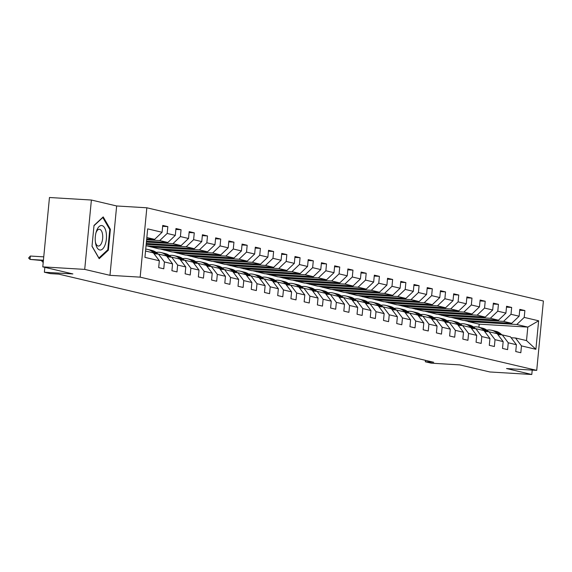 <?xml version="1.0" encoding="UTF-8"?>
<svg xmlns="http://www.w3.org/2000/svg" width="572" height="572" viewBox="0 0 572 572"><rect width="100%" height="100%" fill="white"/><g stroke="black" fill="none" stroke-linecap="round" stroke-linejoin="round"><path stroke-width="0.86" d="M91.391 200.028L49.464 197.504L42.786 266.867L84.713 269.391L109.974 275.325L140.161 277.148L146.84 207.786L116.652 205.97L91.391 200.028L84.713 269.391M140.161 277.148L536.722 370.37L543.4 301.015L146.84 207.786M536.722 370.37L506.535 368.554L531.796 374.496L532.217 370.105M531.796 374.496L489.868 371.972L459.774 364.893L431.267 363.177L425.332 361.783L433.719 362.283L58.694 274.124L50.307 273.616L44.373 272.222L72.88 273.938L42.786 266.867M145.538 251.022L153.353 252.86L159.338 260.76L158.68 267.603L163.771 268.797L164.429 261.955L172.565 263.871L171.907 270.713L176.991 271.907L177.649 265.065L185.786 266.974L185.128 273.816L190.219 275.018L190.876 268.175L199.013 270.084L198.355 276.927L203.439 278.121L204.097 271.278L212.233 273.194L211.576 280.037L216.666 281.231L217.324 274.388L225.461 276.305L224.803 283.147L229.887 284.341L230.545 277.499L238.688 279.415L238.023 286.257L243.114 287.451L243.772 280.609L251.909 282.518L251.251 289.361L256.335 290.562L256.992 283.719L265.136 285.628L264.478 292.471L269.562 293.665L270.22 286.829L278.357 288.738L277.699 295.581L282.782 296.775L283.447 289.933L291.584 291.849L290.926 298.691L296.01 299.885L296.668 293.043L304.805 294.959L304.147 301.801L309.23 302.996L309.895 296.153L318.032 298.069L317.374 304.905L322.458 306.106L323.116 299.263L331.252 301.172L330.595 308.015L335.685 309.216L336.343 302.373L344.48 304.283L343.822 311.125L348.906 312.319L349.563 305.477L357.7 307.393L357.042 314.235L362.133 315.429L362.791 308.587L370.928 310.503L370.27 317.346L375.354 318.54L376.011 311.697L384.155 313.613L383.49 320.456L388.581 321.65L389.239 314.807L397.376 316.716L396.718 323.559L401.801 324.76L402.459 317.918L410.603 319.827L409.938 326.669L415.029 327.863L415.687 321.021L423.823 322.937L423.166 329.779L428.249 330.973L428.914 324.131L437.051 326.047L436.393 332.89L441.477 334.084L442.135 327.241L450.271 329.157L449.613 336L454.697 337.194L455.362 330.351L463.499 332.268L462.841 339.103L467.925 340.304L468.582 333.462L476.719 335.371L476.061 342.213L481.152 343.407L481.81 336.572L489.947 338.481L489.289 345.324L494.372 346.518L495.03 339.675L503.167 341.591L502.509 348.434L507.6 349.628L508.258 342.785L516.394 344.702L515.737 351.544L520.82 352.738L521.478 345.896L535.892 349.285L538.638 320.792L527.813 327.091L516.795 324.496L468.161 321.564L479.179 324.16L527.813 327.091L526.512 340.583L535.892 349.285M159.338 260.76L144.93 257.371L147.669 228.879L162.083 232.268L162.741 225.425L167.832 226.619L162.655 226.312M538.638 320.792L524.224 317.403L524.881 310.56L519.798 309.366L519.14 316.209L511.003 314.293L511.661 307.45L506.57 306.256L505.913 313.098L497.776 311.182L498.434 304.34L493.35 303.146L492.692 309.988L484.548 308.079L485.213 301.237L480.123 300.035L479.465 306.878L471.328 304.969L471.986 298.126L466.902 296.932L466.244 303.775L458.101 301.859L458.758 295.016L453.675 293.822L453.017 300.665L444.88 298.748L445.538 291.906L440.454 290.712L439.789 297.554L431.653 295.638L432.31 288.796L427.227 287.602L426.569 294.444L418.432 292.528L419.09 285.693L413.999 284.491L413.341 291.334L405.205 289.425L405.863 282.582L400.779 281.388L400.121 288.224L391.984 286.315L392.642 279.472L387.551 278.278L386.894 285.121L378.757 283.204L379.415 276.362L374.331 275.168L373.673 282.01L365.537 280.094L366.194 273.252L361.104 272.058L360.446 278.9L352.309 276.984L352.967 270.141L347.883 268.947L347.225 275.79L339.082 273.881L339.747 267.038L334.656 265.837L333.998 272.68L325.861 270.77L326.519 263.928L321.435 262.734L320.778 269.576L312.634 267.66L313.292 260.818L308.208 259.624L307.55 266.466L299.413 264.55L300.071 257.707L294.988 256.513L294.323 263.356L286.186 261.44L286.844 254.597L281.76 253.403L281.102 260.246L272.966 258.337L273.623 251.494L268.533 250.293L267.875 257.135L259.738 255.226L260.396 248.384L255.312 247.19L254.654 254.025L246.518 252.116L247.175 245.274L242.085 244.08L241.427 250.922L233.29 249.006L233.948 242.163L228.864 240.969L228.207 247.812L220.07 245.896L220.728 239.053L215.637 237.859L214.979 244.702L206.842 242.785L207.5 235.95L202.417 234.749L201.759 241.591L193.615 239.682L194.28 232.84L189.189 231.639L188.531 238.481L180.394 236.572L181.052 229.73L175.969 228.535L175.311 235.378L167.167 233.462L167.832 226.619M172.565 263.871L166.581 255.963L158.437 254.054L154.061 253.789M146.625 239.768L159.738 240.555L167.875 242.471L146.489 241.184M158.437 254.054L164.429 261.955M167.167 233.462L159.738 240.555M175.311 235.378L167.875 242.471M185.786 266.974L179.801 259.073L171.664 257.164L167.281 256.899M146.403 242.063L172.966 243.665L181.102 245.581L146.268 243.479L150.15 244.416L146.196 244.18M171.664 257.164L177.649 265.065M180.394 236.572L172.966 243.665M188.531 238.481L181.102 245.581M199.013 270.084L193.029 262.183L184.885 260.267L180.509 260.01M146.182 244.366L186.186 246.775L194.323 248.684L146.046 245.781M184.885 260.267L190.876 268.175M193.615 239.682L186.186 246.775M201.759 241.591L194.323 248.684M212.233 273.194L206.249 265.294L198.112 263.377L193.729 263.113M150.779 246.954L199.413 249.885L207.55 251.794L158.916 248.87L146.79 245.824M198.112 263.377L204.097 271.278M206.842 242.785L199.413 249.885M214.979 244.702L207.55 251.794M225.461 276.305L219.476 268.404L211.34 266.488L206.957 266.223M164 250.064L212.634 252.988L220.778 254.905L172.136 251.973L160.01 248.934M211.34 266.488L217.324 274.388M220.07 245.896L212.634 252.988M228.207 247.812L220.778 254.905M238.688 279.415L232.697 271.507L224.56 269.598L220.184 269.333M177.227 253.174L225.861 256.099L233.998 258.015L185.364 255.083L173.237 252.045M224.56 269.598L230.545 277.499M233.29 249.006L225.861 256.099M241.427 250.922L233.998 258.015M251.909 282.518L245.924 274.617L237.788 272.708L233.405 272.444M190.447 256.277L239.082 259.209L247.226 261.125L198.584 258.194L186.458 255.148M237.788 272.708L243.772 280.609M246.518 252.116L239.082 259.209M254.654 254.025L247.226 261.125M265.136 285.628L259.145 277.727L251.008 275.818L246.632 275.554M203.675 259.388L252.309 262.319L260.446 264.228L211.812 261.304L199.685 258.258M251.008 275.818L256.992 283.719M259.738 255.226L252.309 262.319M267.875 257.135L260.446 264.228M278.357 288.738L272.372 280.838L264.235 278.921L259.852 278.657M216.895 262.498L265.537 265.429L273.673 267.338L225.039 264.414L212.906 261.368M264.235 278.921L270.22 286.829M272.966 258.337L265.537 265.429M281.102 260.246L273.673 267.338M291.584 291.849L285.592 283.948L277.456 282.032L273.08 281.767M230.123 265.608L278.757 268.54L286.894 270.449L238.259 267.517L226.133 264.478M277.456 282.032L283.447 289.933M286.186 261.44L278.757 268.54M294.323 263.356L286.894 270.449M304.805 294.959L298.82 287.058L290.683 285.142L286.3 284.877M243.343 268.718L291.985 271.643L300.121 273.559L251.487 270.627L239.353 267.589M290.683 285.142L296.668 293.043M299.413 264.55L291.985 271.643M307.55 266.466L300.121 273.559M318.032 298.069L312.047 290.161L303.904 288.252L299.528 287.988M256.571 271.822L305.205 274.753L313.342 276.669L264.707 273.738L252.581 270.692M303.904 288.252L309.895 296.153M312.634 267.66L305.205 274.753M320.778 269.576L313.342 276.669M331.252 301.172L325.268 293.272L317.131 291.363L312.748 291.098M269.798 274.932L318.432 277.863L326.569 279.779L277.935 276.848L265.808 273.802M317.131 291.363L323.116 299.263M325.861 270.77L318.432 277.863M333.998 272.68L326.569 279.779M344.48 304.283L338.495 296.382L330.351 294.466L325.976 294.208M283.018 278.042L331.653 280.974L339.789 282.883L291.155 279.958L279.029 276.912M330.351 294.466L336.343 302.373M339.082 273.881L331.653 280.974M347.225 275.79L339.789 282.883M357.7 307.393L351.716 299.492L343.579 297.576L339.196 297.311M296.246 281.152L344.88 284.084L353.017 285.993L304.383 283.061L292.256 280.023M343.579 297.576L349.563 305.477M352.309 276.984L344.88 284.084M360.446 278.9L353.017 285.993M370.928 310.503L364.943 302.602L356.806 300.686L352.423 300.422M309.466 284.263L358.101 287.187L366.244 289.103L317.603 286.172L305.477 283.133M356.806 300.686L362.791 308.587M365.537 280.094L358.101 287.187M373.673 282.01L366.244 289.103M384.155 313.613L378.163 305.705L370.027 303.796L365.644 303.532M322.694 287.373L371.328 290.297L379.465 292.213L330.83 289.282L318.704 286.243M370.027 303.796L376.011 311.697M378.757 283.204L371.328 290.297M386.894 285.121L379.465 292.213M397.376 316.716L391.391 308.816L383.254 306.907L378.871 306.642M335.914 290.476L384.548 293.407L392.692 295.324L344.051 292.392L331.924 289.346M383.254 306.907L389.239 314.807M391.984 286.315L384.548 293.407M400.121 288.224L392.692 295.324M410.603 319.827L404.611 311.926L396.475 310.01L392.099 309.752M349.142 293.586L397.776 296.518L405.913 298.427L357.278 295.502L345.152 292.456M396.475 310.01L402.459 317.918M405.205 289.425L397.776 296.518M413.341 291.334L405.913 298.427M423.823 322.937L417.839 315.036L409.702 313.12L405.319 312.855M362.362 296.696L411.003 299.628L419.14 301.537L370.506 298.613L358.372 295.567M409.702 313.12L415.687 321.021M418.432 292.528L411.003 299.628M426.569 294.444L419.14 301.537M437.051 326.047L431.059 318.146L422.922 316.23L418.547 315.966M375.589 299.807L424.224 302.731L432.361 304.647L383.726 301.716L371.6 298.677M422.922 316.23L428.914 324.131M431.653 295.638L424.224 302.731M439.789 297.554L432.361 304.647M450.271 329.157L444.287 321.257L436.15 319.34L431.767 319.076M388.81 302.917L437.451 305.841L445.588 307.757L396.954 304.826L384.82 301.787M436.15 319.34L442.135 327.241M444.88 298.748L437.451 305.841M453.017 300.665L445.588 307.757M463.499 332.268L457.514 324.36L449.37 322.451L444.995 322.186M402.037 306.02L450.672 308.952L458.808 310.868L410.174 307.936L398.048 304.89M449.37 322.451L455.362 330.351M458.101 301.859L450.672 308.952M466.244 303.775L458.808 310.868M476.719 335.371L470.735 327.47L462.598 325.561L458.215 325.296M415.265 309.13L463.899 312.062L472.036 313.978L423.402 311.046L411.275 308.001M462.598 325.561L468.582 333.462M471.328 304.969L463.899 312.062M479.465 306.878L472.036 313.978M489.947 338.481L483.962 330.58L475.818 328.664L471.442 328.399M428.485 312.24L477.119 315.172L485.256 317.081L436.622 314.157L424.495 311.111M475.818 328.664L481.81 336.572M484.548 308.079L477.119 315.172M492.692 309.988L485.256 317.081M503.167 341.591L497.182 333.69L489.046 331.774L484.663 331.51M441.713 315.351L490.347 318.282L498.484 320.191L449.849 317.26L437.723 314.221M489.046 331.774L495.03 339.675M497.776 311.182L490.347 318.282M505.913 313.098L498.484 320.191M516.394 344.702L510.41 336.801L502.273 334.885L497.89 334.62M454.933 318.461L503.567 321.385L511.704 323.302L463.07 320.37L450.943 317.331M502.273 334.885L508.258 342.785M511.003 314.293L503.567 321.385M519.14 316.209L511.704 323.302M526.512 340.583L515.494 337.995L511.111 337.73M515.494 337.995L521.478 345.896M524.224 317.403L516.795 324.496M44.838 267.346L44.373 272.222M425.468 360.346L425.332 361.783M478.878 327.277L479.179 324.16M146.711 238.882L154.655 239.361L146.84 237.523M480.823 321.443L480.752 322.136L468.161 321.564M468.175 321.378L464.171 320.434M162.083 232.268L154.655 239.361M524.881 310.56L519.712 310.253M480.752 322.136L476.748 321.192M467.596 318.332L467.531 319.026L454.954 318.268M467.531 319.026L463.52 318.089M511.661 307.45L506.485 307.143M454.375 315.222L454.304 315.923L441.727 315.165M454.304 315.923L450.3 314.979M498.434 304.34L493.264 304.032M441.148 312.112L441.083 312.812L428.507 312.055M441.083 312.812L437.072 311.869M485.213 301.237L480.037 300.922M427.928 309.009L427.856 309.702L415.279 308.944M427.856 309.702L423.852 308.758M471.986 298.126L466.816 297.812M414.7 305.898L414.636 306.592L402.059 305.834M414.636 306.592L410.624 305.648M458.758 295.016L453.589 294.702M401.48 302.788L401.408 303.482L388.831 302.724M401.408 303.482L397.404 302.545M445.538 291.906L440.368 291.598M388.252 299.678L388.188 300.379L375.604 299.621M388.188 300.379L384.177 299.435M432.31 288.796L427.141 288.488M375.025 296.568L374.96 297.268L362.383 296.51M374.96 297.268L370.956 296.325M419.09 285.693L413.921 285.378M361.804 293.457L361.74 294.158L349.156 293.4M361.74 294.158L357.729 293.214M405.863 282.582L400.693 282.268M348.577 290.354L348.512 291.048L335.936 290.29M348.512 291.048L344.501 290.104M392.642 279.472L387.466 279.157M335.356 287.244L335.285 287.938L322.708 287.18M335.285 287.938L331.281 286.994M379.415 276.362L374.245 276.054M322.129 284.134L322.065 284.827L309.488 284.07M322.065 284.827L318.053 283.891M366.194 273.252L361.018 272.944M308.909 281.024L308.837 281.724L296.26 280.966M308.837 281.724L304.833 280.78M352.967 270.141L347.797 269.834M295.681 277.913L295.617 278.614L283.04 277.856M295.617 278.614L291.606 277.67M339.747 267.038L334.57 266.724M282.461 274.81L282.389 275.504L269.812 274.746M282.389 275.504L278.385 274.56M326.519 263.928L321.35 263.613M269.233 271.7L269.169 272.394L256.592 271.636M269.169 272.394L265.158 271.45M313.292 260.818L308.122 260.503M256.013 268.59L255.941 269.283L243.365 268.525M255.941 269.283L251.937 268.347M300.071 257.707L294.902 257.4M242.785 265.479L242.721 266.18L230.137 265.422M242.721 266.18L238.71 265.236M286.844 254.597L281.674 254.29M229.558 262.369L229.494 263.07L216.917 262.312M229.494 263.07L225.49 262.126M273.623 251.494L268.454 251.179M216.338 259.259L216.273 259.96L203.689 259.202M216.273 259.96L212.262 259.016M260.396 248.384L255.226 248.069M203.11 256.156L203.046 256.849L190.469 256.092M203.046 256.849L199.035 255.906M247.175 245.274L242.006 244.959M189.89 253.046L189.818 253.739L177.241 252.981M189.818 253.739L185.814 252.803M233.948 242.163L228.779 241.856M176.662 249.935L176.598 250.629L164.021 249.878M176.598 250.629L172.587 249.692M220.728 239.053L215.551 238.746M163.442 246.825L163.37 247.526L150.793 246.768M163.37 247.526L159.366 246.582M207.5 235.95L202.331 235.635M150.214 243.715L150.15 244.416M194.28 232.84L189.103 232.525M181.052 229.73L175.883 229.415M109.974 275.325L116.652 205.97M92.006 246.317L99.185 258.687L108.365 250.164L110.382 229.279L103.203 216.91L94.015 225.432L92.006 246.317M109.588 229.229L110.382 229.279M107.436 250.107L108.365 250.164M501.951 334.863L500.622 333.733A14.443 12.813 -76.8 0 0 495.738 331.238L494.122 330.859A14.443 12.813 -76.8 0 0 493.615 330.752M498.648 334.663L496.382 332.732A14.443 12.813 -76.8 0 0 491.498 330.244A14.443 12.813 -76.8 0 0 486.786 330.13M500.693 334.792L499.013 333.354A14.443 12.813 -76.8 0 0 494.122 330.859M491.498 330.244L493.107 330.623A14.443 12.813 103.2 0 1 497.998 333.111L499.907 334.742M99.685 249.964A12.269 5.598 93.4 0 0 106.371 239.075A12.269 5.598 93.4 0 0 102.03 225.597A12.269 5.598 93.4 0 0 96.239 231.832A12.269 5.598 93.4 0 0 95.56 243.129A12.269 5.598 93.4 0 0 99.685 249.964M95.41 242.113A8.401 3.832 93.4 0 0 98.069 246.003A8.401 3.832 93.4 0 0 98.37 246.046A8.401 3.832 93.4 0 0 102.674 238.217A8.401 3.832 93.4 0 0 99.678 229.315A8.401 3.832 93.4 0 0 99.378 229.272A8.401 3.832 93.4 0 0 95.974 232.818M93.994 225.718L102.81 217.539L109.76 229.522L107.808 249.764L98.906 258.015L92.02 246.146M488.731 331.76L487.401 330.623A14.443 12.813 -76.8 0 0 482.511 328.128L480.902 327.749A14.443 12.813 -76.8 0 0 480.387 327.642M485.421 331.56L483.161 329.629A14.443 12.813 -76.8 0 0 478.271 327.134A14.443 12.813 -76.8 0 0 473.559 327.02M487.473 331.681L485.785 330.244A14.443 12.813 -76.8 0 0 480.902 327.749M478.271 327.134L479.887 327.513A14.443 12.813 103.2 0 1 484.77 330.001L486.679 331.631M475.504 328.65L474.174 327.513A14.443 12.813 -76.8 0 0 469.29 325.025L467.674 324.646A14.443 12.813 -76.8 0 0 467.167 324.531M472.2 328.45L469.934 326.519A14.443 12.813 -76.8 0 0 465.05 324.024A14.443 12.813 -76.8 0 0 460.331 323.909M474.245 328.571L472.565 327.134A14.443 12.813 -76.8 0 0 467.674 324.646M465.05 324.024L466.659 324.403A14.443 12.813 103.2 0 1 471.55 326.898L473.452 328.521M462.276 325.539L460.953 324.403A14.443 12.813 -76.8 0 0 456.063 321.914L454.454 321.535A14.443 12.813 -76.8 0 0 453.939 321.428M458.973 325.339L456.713 323.409A14.443 12.813 -76.8 0 0 451.823 320.913A14.443 12.813 -76.8 0 0 447.111 320.806M461.025 325.461L459.337 324.024A14.443 12.813 -76.8 0 0 454.454 321.535M451.823 320.913L453.439 321.292A14.443 12.813 103.2 0 1 458.322 323.788L460.231 325.418M449.056 322.429L447.726 321.292A14.443 12.813 -76.8 0 0 442.842 318.804L441.226 318.425A14.443 12.813 -76.8 0 0 440.719 318.318M445.752 322.229L443.486 320.299A14.443 12.813 -76.8 0 0 438.602 317.81A14.443 12.813 -76.8 0 0 433.883 317.696M447.797 322.351L446.117 320.913A14.443 12.813 -76.8 0 0 441.226 318.425M438.602 317.81L440.211 318.182A14.443 12.813 103.2 0 1 445.102 320.678L447.004 322.308M435.828 319.319L434.506 318.189A14.443 12.813 -76.8 0 0 429.615 315.694L428.006 315.315A14.443 12.813 -76.8 0 0 427.491 315.208M432.525 319.119L430.266 317.188A14.443 12.813 -76.8 0 0 425.375 314.7A14.443 12.813 -76.8 0 0 420.663 314.586M434.577 319.248L432.89 317.81A14.443 12.813 -76.8 0 0 428.006 315.315M425.375 314.7L426.991 315.079A14.443 12.813 103.2 0 1 431.874 317.567L433.783 319.197M422.608 316.209L421.278 315.079A14.443 12.813 -76.8 0 0 416.387 312.584L414.779 312.205A14.443 12.813 -76.8 0 0 414.271 312.097M419.305 316.016L417.038 314.078A14.443 12.813 -76.8 0 0 412.155 311.59A14.443 12.813 -76.8 0 0 407.436 311.475M421.349 316.137L419.669 314.7A14.443 12.813 -76.8 0 0 414.779 312.205M412.155 311.59L413.763 311.969A14.443 12.813 103.2 0 1 418.647 314.457L420.556 316.087M409.38 313.106L408.05 311.969A14.443 12.813 -76.8 0 0 403.167 309.473L401.558 309.094A14.443 12.813 -76.8 0 0 401.043 308.987M406.077 312.905L403.818 310.975A14.443 12.813 -76.8 0 0 398.927 308.48A14.443 12.813 -76.8 0 0 394.215 308.365M408.129 313.027L406.442 311.59A14.443 12.813 -76.8 0 0 401.558 309.094M398.927 308.48L400.536 308.859A14.443 12.813 103.2 0 1 405.426 311.354L407.336 312.977M396.16 309.995L394.83 308.859A14.443 12.813 -76.8 0 0 389.94 306.37L388.331 305.991A14.443 12.813 -76.8 0 0 387.823 305.884M392.857 309.795L390.59 307.865A14.443 12.813 -76.8 0 0 385.707 305.369A14.443 12.813 -76.8 0 0 380.988 305.262M394.902 309.917L393.221 308.48A14.443 12.813 -76.8 0 0 388.331 305.991M385.707 305.369L387.316 305.748A14.443 12.813 103.2 0 1 392.199 308.244L394.108 309.874M382.933 306.885L381.603 305.748A14.443 12.813 -76.8 0 0 376.719 303.26L375.11 302.881A14.443 12.813 -76.8 0 0 374.596 302.774M379.629 306.685L377.37 304.754A14.443 12.813 -76.8 0 0 372.479 302.259A14.443 12.813 -76.8 0 0 367.767 302.152M381.681 306.807L379.994 305.369A14.443 12.813 -76.8 0 0 375.11 302.881M372.479 302.259L374.088 302.638A14.443 12.813 103.2 0 1 378.979 305.133L380.888 306.764M369.712 303.775L368.382 302.645A14.443 12.813 -76.8 0 0 363.492 300.15L361.883 299.771A14.443 12.813 -76.8 0 0 361.375 299.664M366.402 303.575L364.142 301.644A14.443 12.813 -76.8 0 0 359.259 299.156A14.443 12.813 -76.8 0 0 354.54 299.042M368.454 303.703L366.774 302.266A14.443 12.813 -76.8 0 0 361.883 299.771M359.259 299.156L360.868 299.535A14.443 12.813 103.2 0 1 365.751 302.023L367.66 303.653M356.485 300.665L355.155 299.535A14.443 12.813 -76.8 0 0 350.271 297.04L348.663 296.661A14.443 12.813 -76.8 0 0 348.148 296.553M353.181 300.472L350.915 298.534A14.443 12.813 -76.8 0 0 346.031 296.046A14.443 12.813 -76.8 0 0 341.32 295.931M355.226 300.593L353.546 299.156A14.443 12.813 -76.8 0 0 348.663 296.661M346.031 296.046L347.64 296.425A14.443 12.813 103.2 0 1 352.531 298.913L354.44 300.543M343.264 297.562L341.934 296.425A14.443 12.813 -76.8 0 0 337.044 293.929L335.435 293.55A14.443 12.813 -76.8 0 0 334.92 293.443M339.954 297.361L337.695 295.431A14.443 12.813 -76.8 0 0 332.804 292.935A14.443 12.813 -76.8 0 0 328.092 292.821M342.006 297.483L340.319 296.046A14.443 12.813 -76.8 0 0 335.435 293.55M332.804 292.935L334.42 293.314A14.443 12.813 103.2 0 1 339.303 295.803L341.212 297.433M330.037 294.451L328.707 293.314A14.443 12.813 -76.8 0 0 323.823 290.826L322.208 290.447A14.443 12.813 -76.8 0 0 321.7 290.333M326.734 294.251L324.467 292.321A14.443 12.813 -76.8 0 0 319.584 289.825A14.443 12.813 -76.8 0 0 314.865 289.711M328.778 294.373L327.098 292.935A14.443 12.813 -76.8 0 0 322.208 290.447M319.584 289.825L321.192 290.204A14.443 12.813 103.2 0 1 326.083 292.7L327.985 294.323M316.809 291.341L315.487 290.204A14.443 12.813 -76.8 0 0 310.596 287.716L308.987 287.337A14.443 12.813 -76.8 0 0 308.472 287.23M313.506 291.141L311.247 289.21A14.443 12.813 -76.8 0 0 306.356 286.715A14.443 12.813 -76.8 0 0 301.644 286.608M315.558 291.262L313.871 289.825A14.443 12.813 -76.8 0 0 308.987 287.337M306.356 286.715L307.972 287.094A14.443 12.813 103.2 0 1 312.855 289.589L314.764 291.219M303.589 288.231L302.259 287.094A14.443 12.813 -76.8 0 0 297.376 284.606L295.76 284.227A14.443 12.813 -76.8 0 0 295.252 284.12M300.286 288.031L298.019 286.1A14.443 12.813 -76.8 0 0 293.136 283.612A14.443 12.813 -76.8 0 0 288.417 283.498M302.331 288.159L300.65 286.722A14.443 12.813 -76.8 0 0 295.76 284.227M293.136 283.612L294.744 283.991A14.443 12.813 103.2 0 1 299.635 286.479L301.537 288.109M290.361 285.121L289.039 283.991A14.443 12.813 -76.8 0 0 284.148 281.495L282.539 281.117A14.443 12.813 -76.8 0 0 282.025 281.009M287.058 284.92L284.799 282.99A14.443 12.813 -76.8 0 0 279.908 280.502A14.443 12.813 -76.8 0 0 275.196 280.387M289.11 285.049L287.423 283.612A14.443 12.813 -76.8 0 0 282.539 281.117M279.908 280.502L281.524 280.881A14.443 12.813 103.2 0 1 286.408 283.369L288.317 284.999M277.141 282.01L275.811 280.881A14.443 12.813 -76.8 0 0 270.928 278.385L269.312 278.006A14.443 12.813 -76.8 0 0 268.804 277.899M273.838 281.817L271.571 279.88A14.443 12.813 -76.8 0 0 266.688 277.391A14.443 12.813 -76.8 0 0 261.969 277.277M275.883 281.939L274.202 280.502A14.443 12.813 -76.8 0 0 269.312 278.006M266.688 277.391L268.297 277.77A14.443 12.813 103.2 0 1 273.18 280.259L275.089 281.889M263.914 278.907L262.584 277.77A14.443 12.813 -76.8 0 0 257.7 275.275L256.092 274.903A14.443 12.813 -76.8 0 0 255.577 274.789M260.61 278.707L258.351 276.776A14.443 12.813 -76.8 0 0 253.46 274.281A14.443 12.813 -76.8 0 0 248.748 274.167M262.662 278.829L260.975 277.391A14.443 12.813 -76.8 0 0 256.092 274.903M253.46 274.281L255.069 274.66A14.443 12.813 103.2 0 1 259.96 277.155L261.869 278.778M250.693 275.797L249.363 274.66A14.443 12.813 -76.8 0 0 244.473 272.172L242.864 271.793A14.443 12.813 -76.8 0 0 242.356 271.686M247.39 275.597L245.123 273.666A14.443 12.813 -76.8 0 0 240.24 271.171A14.443 12.813 -76.8 0 0 235.521 271.064M249.435 275.718L247.755 274.281A14.443 12.813 -76.8 0 0 242.864 271.793M240.24 271.171L241.849 271.55A14.443 12.813 103.2 0 1 246.732 274.045L248.641 275.675M237.466 272.687L236.136 271.55A14.443 12.813 -76.8 0 0 231.252 269.062L229.644 268.683A14.443 12.813 -76.8 0 0 229.129 268.575M234.162 272.486L231.903 270.556A14.443 12.813 -76.8 0 0 227.012 268.061A14.443 12.813 -76.8 0 0 222.301 267.953M236.215 272.608L234.527 271.171A14.443 12.813 -76.8 0 0 229.644 268.683M227.012 268.061L228.621 268.44A14.443 12.813 103.2 0 1 233.512 270.935L235.421 272.565M224.245 269.576L222.916 268.447A14.443 12.813 -76.8 0 0 218.025 265.951L216.416 265.572A14.443 12.813 -76.8 0 0 215.909 265.465M220.935 269.376L218.676 267.446A14.443 12.813 -76.8 0 0 213.792 264.958A14.443 12.813 -76.8 0 0 209.073 264.843M222.987 269.505L221.307 268.068A14.443 12.813 -76.8 0 0 216.416 265.572M213.792 264.958L215.401 265.337A14.443 12.813 103.2 0 1 220.284 267.825L222.193 269.455M211.018 266.466L209.688 265.337A14.443 12.813 -76.8 0 0 204.805 262.841L203.196 262.462A14.443 12.813 -76.8 0 0 202.681 262.355M207.715 266.273L205.448 264.335A14.443 12.813 -76.8 0 0 200.565 261.847A14.443 12.813 -76.8 0 0 195.853 261.733M209.76 266.395L208.079 264.958A14.443 12.813 -76.8 0 0 203.196 262.462M200.565 261.847L202.173 262.226A14.443 12.813 103.2 0 1 207.064 264.714L208.973 266.345M197.798 263.363L196.468 262.226A14.443 12.813 -76.8 0 0 191.577 259.731L189.968 259.352A14.443 12.813 -76.8 0 0 189.454 259.245M194.487 263.163L192.228 261.232A14.443 12.813 -76.8 0 0 187.337 258.737A14.443 12.813 -76.8 0 0 182.625 258.623M196.539 263.284L194.852 261.847A14.443 12.813 -76.8 0 0 189.968 259.352M187.337 258.737L188.953 259.116A14.443 12.813 103.2 0 1 193.837 261.611L195.746 263.234M184.57 260.253L183.24 259.116A14.443 12.813 -76.8 0 0 178.357 256.628L176.741 256.249A14.443 12.813 -76.8 0 0 176.233 256.142M181.267 260.053L179 258.122A14.443 12.813 -76.8 0 0 174.117 255.627A14.443 12.813 -76.8 0 0 169.405 255.512M183.312 260.174L181.631 258.737A14.443 12.813 -76.8 0 0 176.741 256.249M174.117 255.627L175.726 256.006A14.443 12.813 103.2 0 1 180.616 258.501L182.518 260.131M171.343 257.143L170.02 256.006A14.443 12.813 -76.8 0 0 165.129 253.518L163.52 253.139A14.443 12.813 -76.8 0 0 163.006 253.031M168.039 256.942L165.78 255.012A14.443 12.813 -76.8 0 0 160.889 252.517A14.443 12.813 -76.8 0 0 156.177 252.409M170.091 257.064L168.404 255.627A14.443 12.813 -76.8 0 0 163.52 253.139M160.889 252.517L162.505 252.895A14.443 12.813 103.2 0 1 167.389 255.391L169.298 257.021M158.122 254.032L156.792 252.895A14.443 12.813 -76.8 0 0 151.909 250.407L150.293 250.028A14.443 12.813 -76.8 0 0 149.785 249.921M154.819 253.832L152.552 251.902A14.443 12.813 -76.8 0 0 147.669 249.413A14.443 12.813 -76.8 0 0 145.724 249.127M156.864 253.961L155.184 252.524A14.443 12.813 -76.8 0 0 150.293 250.028M147.669 249.413L149.278 249.792A14.443 12.813 103.2 0 1 154.168 252.281L156.07 253.911M43.207 262.498L41.828 261.132L41.878 260.575M30.337 256.041L28.6 258.022L30.009 259.416L30.337 256.041L43.751 256.849M43.386 260.66L30.009 259.416L43.429 260.224M499.013 333.354L500.622 333.733M496.382 332.732L497.998 333.111M485.785 330.244L487.401 330.623M483.161 329.629L484.77 330.001M472.565 327.134L474.174 327.513M469.934 326.519L471.55 326.898M459.337 324.024L460.953 324.403M456.713 323.409L458.322 323.788M446.117 320.913L447.726 321.292M443.486 320.299L445.102 320.678M432.89 317.81L434.506 318.189M430.266 317.188L431.874 317.567M419.669 314.7L421.278 315.079M417.038 314.078L418.647 314.457M406.442 311.59L408.05 311.969M403.818 310.975L405.426 311.354M393.221 308.48L394.83 308.859M390.59 307.865L392.199 308.244M379.994 305.369L381.603 305.748M377.37 304.754L378.979 305.133M366.774 302.266L368.382 302.645M364.142 301.644L365.751 302.023M353.546 299.156L355.155 299.535M350.915 298.534L352.531 298.913M340.319 296.046L341.934 296.425M337.695 295.431L339.303 295.803M327.098 292.935L328.707 293.314M324.467 292.321L326.083 292.7M313.871 289.825L315.487 290.204M311.247 289.21L312.855 289.589M300.65 286.722L302.259 287.094M298.019 286.1L299.635 286.479M287.423 283.612L289.039 283.991M284.799 282.99L286.408 283.369M274.202 280.502L275.811 280.881M271.571 279.88L273.18 280.259M260.975 277.391L262.584 277.77M258.351 276.776L259.96 277.155M247.755 274.281L249.363 274.66M245.123 273.666L246.732 274.045M234.527 271.171L236.136 271.55M231.903 270.556L233.512 270.935M221.307 268.068L222.916 268.447M218.676 267.446L220.284 267.825M208.079 264.958L209.688 265.337M205.448 264.335L207.064 264.714M194.852 261.847L196.468 262.226M192.228 261.232L193.837 261.611M181.631 258.737L183.24 259.116M179 258.122L180.616 258.501M168.404 255.627L170.02 256.006M165.78 255.012L167.389 255.391M155.184 252.524L156.792 252.895M152.552 251.902L154.168 252.281"/></g></svg>
